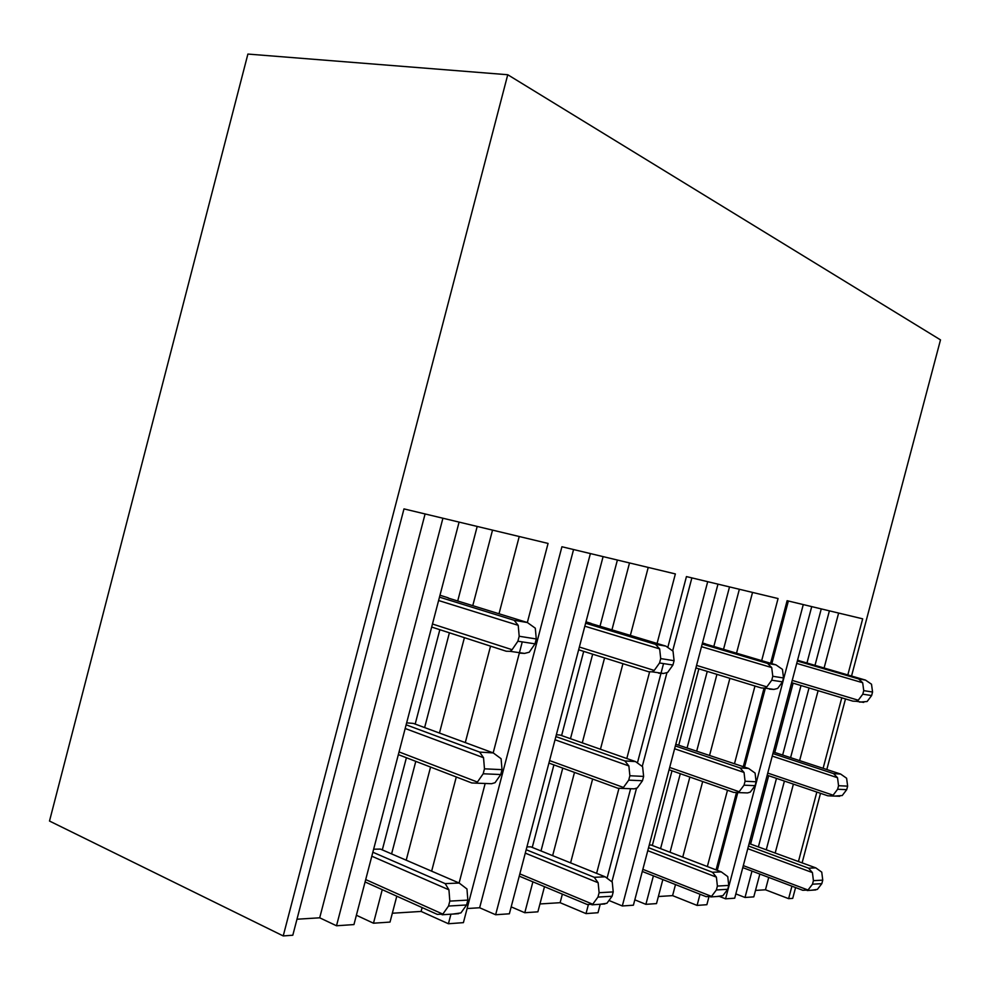 <?xml version="1.0" encoding="UTF-8"?>
<svg xmlns="http://www.w3.org/2000/svg" width="990" height="990" viewBox="0 0 990 990"><rect width="100%" height="100%" fill="white"/><g stroke="black" fill="none" stroke-linecap="round" stroke-linejoin="round"><path stroke-width="1.49" d="M507.746 74.733L283.227 935.934L49.5 821.044L247.896 54.066L507.746 74.733L940.5 339.879L851.548 676.021M761.681 660.627L778.066 598.542L686.441 576.588L667.916 646.977M717.973 584.137L633.402 905.207L622.314 905.974L707.702 581.687M609.815 900.826L622.314 905.974M691.874 577.888L672.693 650.777M666.938 672.668L642.275 766.347M636.521 788.226L611.919 881.719M663.548 663.585L637.523 762.51M630.618 788.721L607.167 877.821M600.212 904.266L597.997 912.718L586.018 913.609L560.117 902.694L539.946 903.957M700.029 894.255L697.084 905.417L672.594 895.628L658.375 896.519M754.974 686.021L734.493 763.674M727.489 790.23L707.343 866.547M752.536 592.428L736.523 653.177M729.89 678.336L709.607 755.234M702.677 781.531L682.741 857.13M675.502 884.565L672.594 895.628M739.357 589.273L723.529 649.329M716.933 674.363L696.762 750.878M689.869 777.051L670.044 852.266M662.842 879.566L656.506 903.598L645.888 904.34L634.825 899.836M729.519 586.909L713.827 646.458M707.256 671.393L687.171 747.623M680.303 773.697L660.565 848.628M653.4 875.841L645.888 904.34M544.488 886.669L537.879 911.827L524.787 912.731L511.187 906.865M527.336 622.537L548.064 543.423L403.982 508.897L292.805 935.228L283.227 935.934M459.088 522.101L353.95 924.573L336.501 925.774L442.914 518.228M425.094 513.958L319.696 917.804L336.501 925.774M296.975 919.227L319.696 917.804M450.933 914.191L448.421 923.744L421.109 911.431L392.337 913.238M522.262 641.891L493.181 752.895M485.174 783.474L459.1 883.006M519.23 536.518L499.01 613.775M490.545 646.136L465.288 742.599M456.291 776.977L431.64 871.163M422.111 907.558L421.109 911.431M492.525 530.12L472.775 605.657M464.409 637.659L439.461 733.058M430.563 767.052L406.209 860.199M396.792 896.198L390.023 922.074L373.478 923.212L356.375 915.243M477.192 526.445L457.702 601.004M449.398 632.796L424.623 727.576M415.788 761.36L391.595 853.9M382.251 889.663L373.478 923.212M845.497 698.915L826.823 769.49M820.512 793.312L802.123 862.835M795.576 887.572L792.718 898.363L788.622 898.66L765.468 889.787L755.506 890.406M448.421 923.744L463.407 922.643L561.924 546.752L675.366 573.928L657.075 643.463M467.107 908.535L479.643 907.756L495.631 914.748L509.367 913.795L603.096 556.615M617.389 560.043L600.002 626.249M592.663 654.192L570.475 738.701M562.753 768.116L540.998 850.955M532.892 881.83L524.787 912.731M629.516 562.951L611.944 629.85M604.568 657.929L582.269 742.846M574.497 772.398L552.643 855.645M648.227 567.431L630.358 635.407M622.933 663.696L600.447 749.244M592.626 779.019L570.587 862.872M562.37 894.131L560.117 902.694M649.576 671.975L626.806 758.513M618.911 788.535L596.599 873.366M588.308 904.897L586.018 913.609M573.569 549.537L479.643 907.756M590.386 553.571L495.631 914.748M759.837 874.059L753.798 896.866L745.012 897.472L735.83 893.896M697.084 905.417L706.872 904.687L708.828 897.262M719.297 896.358L725.559 898.821L734.704 898.19L811.726 606.61M847.824 674.933L862.674 618.824L787.112 600.707L770.591 663.275M764.008 688.26L743.304 766.656M736.399 792.854L716.067 869.888M841.772 697.802L823.123 768.277M816.837 792.062L798.46 861.486M791.926 886.186L788.622 898.66M821.267 608.9L806.961 663.003M801.009 685.526L782.669 754.949M776.482 778.375L758.414 846.759M751.979 871.089L745.012 897.472M829.397 610.842L814.993 665.354M809.028 687.939L790.614 757.56M784.414 781.06L766.285 849.655M838.629 613.058L824.101 668.015M818.099 690.673L799.635 760.543M793.398 784.117L775.207 852.935M768.735 877.412L765.468 889.787M788.362 601.017L771.841 663.634M765.357 688.186L744.529 767.077M669.079 769.762L733.664 792.396L737.785 792.582L717.267 870.346M803.274 604.581L725.559 898.821M365.694 879.578L442.827 914.116L448.532 906.048L449.819 901.11L448.94 889.837L371.807 856.202M399.044 751.917L477.415 782.051L483.182 773.772L484.469 768.822L483.541 757.721L405.17 728.491M432.469 624.009L512.09 649.7L517.894 641.223L519.193 636.261L518.216 625.333L438.595 600.522M439.486 597.143L514.157 620.297L518.216 625.333M448.124 598.034L527.41 622.549L535.293 628.18L536.283 638.958L519.193 636.261M448.185 597.799L439.981 595.262M365.075 881.954L437.308 914.389L442.827 914.116M452.975 914.055L460.919 912.929L466.575 904.971L467.849 900.096L466.958 888.983L459.162 883.03L445.203 883.625L448.94 889.837M372.846 852.217L445.203 883.625M459.162 883.03L380.457 849.098L373.638 849.197M382.313 849.89L406.395 757.734M398.339 754.627L471.735 782.942L476.141 783.152L477.415 782.051M485.249 783.474L491.572 783.709L495.05 782.694L500.754 774.539L502.029 769.651L501.089 758.711L493.255 752.92L479.643 752.091L483.541 757.721M406.135 724.804L479.643 752.091M493.255 752.92L413.313 723.393L406.643 722.861M415.181 724.086L439.845 629.702M431.665 627.054L506.224 651.222L510.122 651.333L512.09 649.7M519.243 653.091L524.527 653.412L529.242 652.212L535.008 643.846L536.283 638.958M519.837 873.885L592.725 904.229L597.96 897.076L599.111 892.708L598.146 882.746L525.282 853.133M549.574 760.568L623.452 787.446L628.724 780.132L629.875 775.752L628.873 765.938L555.031 739.765M579.373 647.039L654.229 670.44L659.55 662.978L660.701 658.585L659.662 648.908L584.843 626.2M585.622 623.242L655.516 644.354L659.662 648.908M591.005 623.539L665.886 646.124L673.027 651.135L674.079 660.701L660.701 658.585M591.055 623.366L585.981 621.831M519.243 876.138L587.218 904.501L592.725 904.229M599.779 904.303L606.895 903.301L612.092 896.235L613.218 891.916L612.253 882.078L605.187 876.818L594.248 877.288L598.146 882.746M526.185 849.717L594.248 877.288M605.187 876.818L530.776 846.834L526.928 846.883M532.249 847.428L553.905 764.886M548.918 763.067L617.81 788.213L622.091 788.411L623.452 787.446M628.427 788.634L634.182 788.844L637.251 787.953L642.485 780.739L643.624 776.408L642.609 766.718L635.506 761.582L624.851 760.926L628.873 765.938M555.873 736.572L624.851 760.926M635.506 761.582L560.117 735.05L556.355 734.753M561.602 735.582L583.704 651.37M578.643 649.787L648.45 671.703L652.2 671.851L654.229 670.44M658.647 673.175L663.486 673.472L667.668 672.408L672.94 665.033L674.079 660.701M642.857 869.344L711.525 896.396L716.364 889.973L717.391 886.062L716.401 877.14L647.769 850.67M669.685 767.448L739.159 791.728L744.022 785.181L745.062 781.259L744.035 772.448L674.611 748.762M696.564 665.404L766.842 686.874L771.742 680.204L772.782 676.281L771.717 667.582L701.502 646.68M702.195 644.045L767.596 663.436L771.717 667.582M705.4 643.97L775.95 664.859L782.459 669.376L783.523 677.977L772.782 676.281M705.437 643.834L702.479 642.955M642.3 871.46L706.142 896.668L711.525 896.396M716.488 896.544L722.935 895.641L727.724 889.292L728.739 885.419L727.749 876.608L721.289 871.881L712.478 872.264L716.401 877.14M648.549 847.688L712.478 872.264M721.289 871.881L651.123 845.015L649.254 845.052M652.323 845.472L672 770.789M742.228 792.743L747.512 792.928L737.785 792.582L739.159 791.728M747.512 792.928L750.259 792.136L755.085 785.664L756.113 781.778L755.085 773.066L748.601 768.45L740.025 767.931L744.035 772.448M675.353 745.94L740.025 767.931M748.601 768.45L675.799 744.245M678.843 744.802L698.853 668.819M695.908 667.916L761.236 687.939L764.812 688.1L766.842 686.874M769.44 689.127L773.883 689.411L777.645 688.458L782.496 681.863L783.523 677.977M743.304 865.619L808.013 890.022L812.481 884.206L813.421 880.654L812.419 872.586L747.784 848.665M767.745 773.079L833.11 795.193L837.614 789.265L838.555 785.713L837.528 777.732L772.237 756.1M792.235 680.402L858.256 700.227L862.785 694.188L863.738 690.636L862.674 682.741L796.727 663.399M797.358 661.023L858.652 678.93L862.674 682.741M799.054 660.701L865.52 680.105L871.509 684.214L872.561 692.022L863.738 690.636M799.079 660.59L797.581 660.144M742.785 867.611L802.803 890.295L808.013 890.022M811.491 890.233L817.381 889.404L821.824 883.649L822.752 880.135L821.75 872.14L815.81 867.871L808.57 868.18L812.419 872.586M748.49 846.005L808.57 868.18M815.81 867.871L749.133 843.542M750.655 843.901L768.661 775.727M767.188 775.22L827.813 795.787L831.749 795.972L833.11 795.193M834.867 796.084L842.23 795.527L846.71 789.661L847.638 786.147L846.611 778.239L840.646 774.056L833.592 773.623L837.528 777.732M772.905 753.576L833.592 773.623M840.646 774.056L773.326 751.992M774.836 752.363L793.114 683.149M791.629 682.704L852.86 701.143L856.263 701.304L858.256 700.227M859.605 702.108L867.129 701.514L871.633 695.549L872.561 692.022M527.41 622.549L514.157 620.297M466.575 904.971L448.532 906.048M467.849 900.096L449.819 901.11M500.754 774.539L483.182 773.772M502.029 769.651L484.469 768.822M535.008 643.846L517.894 641.223M665.886 646.124L655.516 644.354M612.092 896.235L597.96 897.076M613.218 891.916L599.111 892.708M642.485 780.739L628.724 780.132M643.624 776.408L629.875 775.752M672.94 665.033L659.55 662.978M775.95 664.859L767.596 663.436M727.724 889.292L716.364 889.973M728.739 885.419L717.391 886.062M755.085 785.664L744.022 785.181M756.113 781.778L745.062 781.259M782.496 681.863L771.742 680.204M865.52 680.105L858.652 678.93M821.824 883.649L812.481 884.206M822.752 880.135L813.421 880.654M846.71 789.661L837.614 789.265M847.638 786.147L838.555 785.713M871.633 695.549L862.785 694.188M458.593 913.683L442.085 914.772M491.572 783.709L476.141 783.152M524.527 653.412L510.122 651.333M604.853 903.957L591.909 904.823M634.182 788.844L622.091 788.411M663.486 673.472L652.2 671.851M721.104 896.235L710.696 896.928M773.883 689.411L764.812 688.1M815.723 889.948L807.172 890.517M839.743 796.257L831.749 795.972M863.726 702.38L856.263 701.304"/></g></svg>
